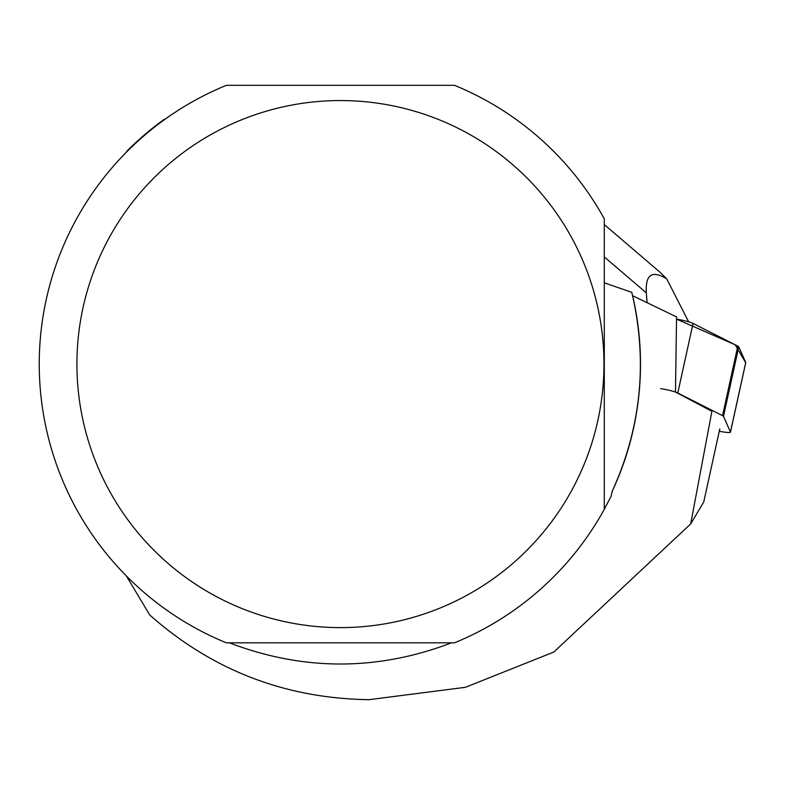 <?xml version="1.0" encoding="UTF-8"?>
<svg xmlns="http://www.w3.org/2000/svg" width="785" height="785" viewBox="0 0 785 785"><rect width="100%" height="100%" fill="white"/><g stroke="black" fill="none" stroke-linecap="round" stroke-linejoin="round"><path stroke-width="1.18" d="M745.681 362.709L735.192 344.782L676.611 319.181A11.961 1.442 12.4 0 1 693.057 323.44L737.812 346.106A11.961 1.442 12.4 0 1 738.763 346.813L745.73 362.464A11.961 1.442 12.4 0 1 745.75 362.601A11.961 1.442 12.4 0 1 745.671 362.709M719.286 431.191A11.961 1.442 -167.6 0 0 730.472 432.172A11.961 1.442 -167.6 0 0 730.452 432.035L723.485 416.384A11.961 1.442 -167.6 0 0 722.534 415.677L677.789 393.01A11.961 1.442 -167.6 0 0 660.617 388.653M604.283 282.845L631.788 292.324C647.861 360.825 641.345 427.118 612.241 491.184A300.056 300.056 0 0 0 632.602 295.7L676.562 316.914L675.473 392.039L711.907 411.271L690.682 523.919L553.837 652.031L465.377 687.317L369.068 699.67C285.2 698.473 212.078 670.233 149.719 614.969L126.365 575.945M165.311 119.045L164.036 119.487A301.568 301.568 0 0 0 126.993 151.044L126.365 152.221M226.365 642.827A301.185 301.185 0 0 1 226.365 85.329L454.515 85.329A301.185 301.185 0 0 1 604.283 218.819L604.283 509.337A301.185 301.185 0 0 1 454.515 642.827L226.365 642.827M229.377 642.827C303.422 671.067 377.457 671.067 451.493 642.827M690.682 523.919L703.743 501.978L719.776 428.963M612.241 491.184L611.113 496.169L604.283 509.337M76.92 364.083A263.515 263.515 0 0 1 406.051 108.86A263.515 263.515 0 0 1 571.284 491.174A263.515 263.515 0 0 1 76.92 364.083M604.283 256.93L646.349 292.903C645.241 274.534 652.05 269.873 666.769 278.911L688.622 321.821M646.349 292.903L647.085 302.608M604.283 224.579L660.165 272.375L666.769 278.911M693.057 323.44L677.789 393.01M722.534 415.677L737.812 346.106M730.452 432.035L745.73 362.464M738.763 346.813L723.485 416.384M730.472 432.172L745.75 362.601"/></g></svg>

